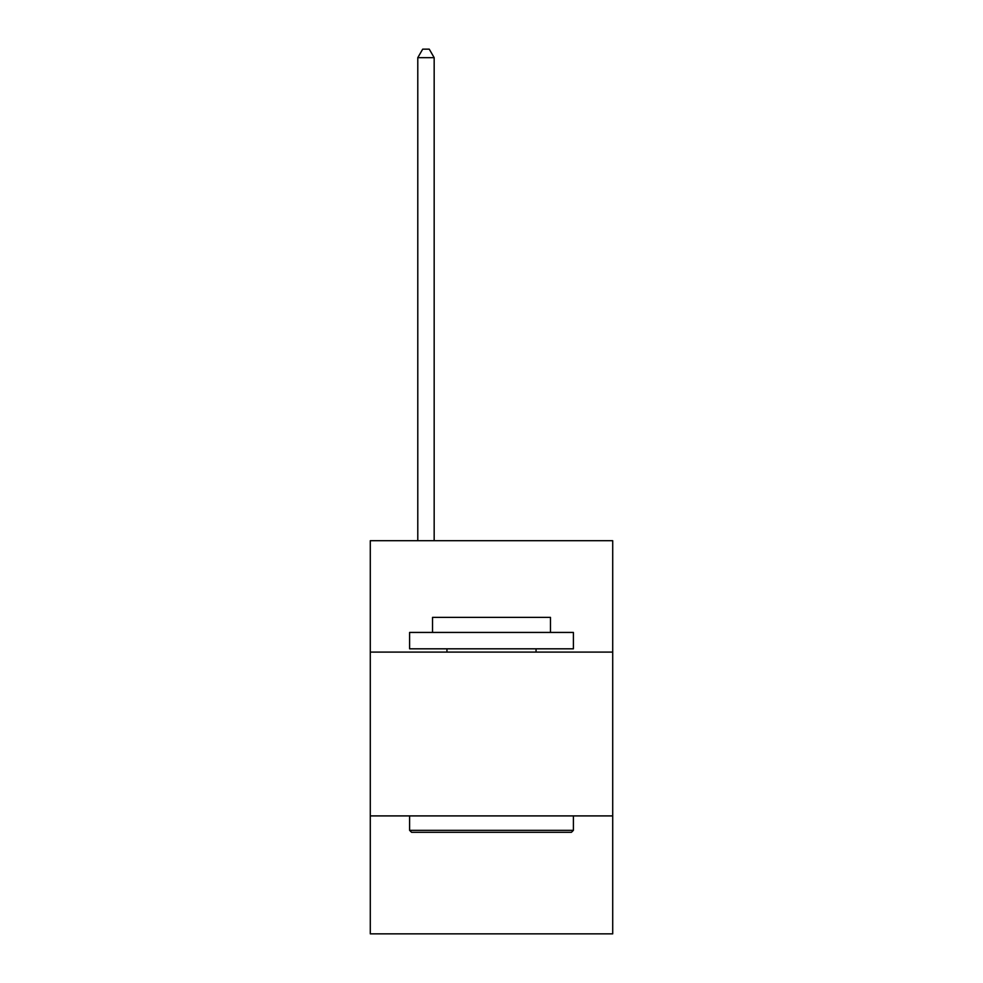 <?xml version="1.0" encoding="UTF-8"?>
<svg xmlns="http://www.w3.org/2000/svg" width="983" height="983" viewBox="0 0 983 983"><rect width="100%" height="100%" fill="white"/><g stroke="black" fill="none" stroke-linecap="round" stroke-linejoin="round"><path stroke-width="1.47" d="M370.284 652.098L612.716 652.098L612.716 540.711L370.284 540.711L370.284 933.85L612.716 933.85L612.716 815.902L370.284 815.902M612.716 815.902L612.716 652.098M411.558 832.294L409.592 830.328L573.408 830.328L571.442 832.294L411.558 832.294M573.408 632.438L573.408 648.817L409.592 648.817L409.592 632.438L573.408 632.438M432.532 632.438L432.532 617.373L550.468 617.373L550.468 632.438M573.408 815.902L573.408 830.328M409.592 815.902L409.592 830.328M536.054 648.817L536.054 652.098M446.946 648.817L446.946 652.098M434.167 540.711L434.167 57.665L417.787 57.665L417.787 540.711M417.787 57.665L422.702 49.15L429.252 49.15L434.167 57.665"/></g></svg>
